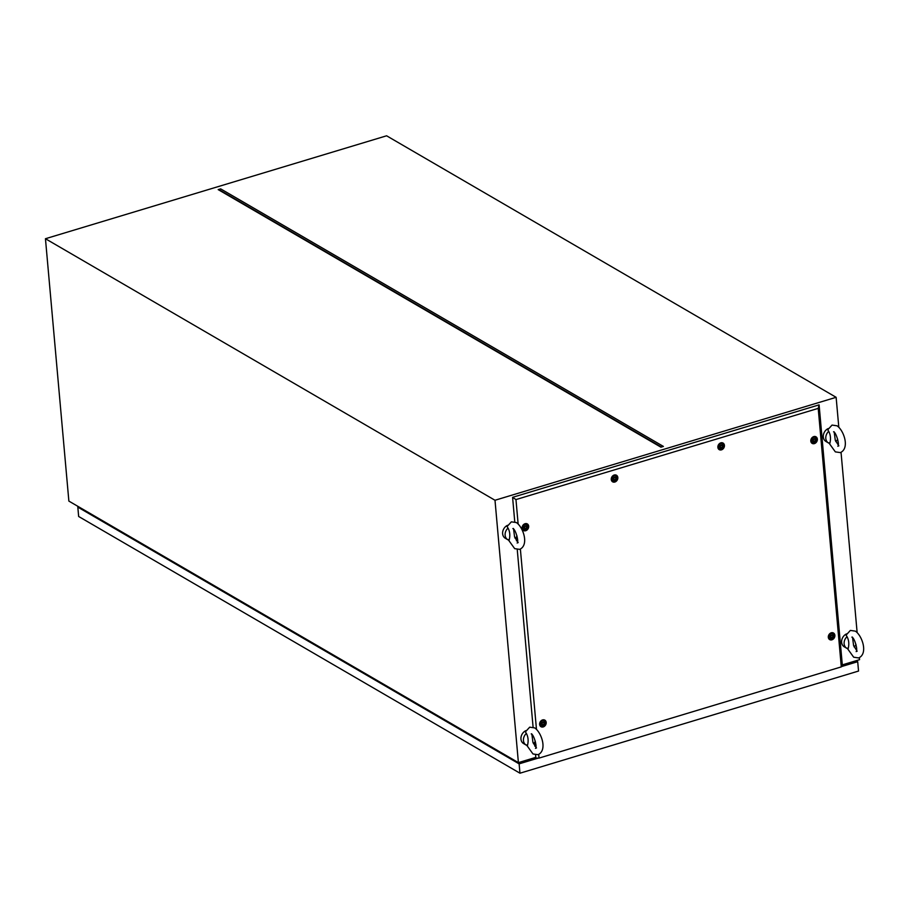 <?xml version="1.0" encoding="UTF-8"?>
<svg xmlns="http://www.w3.org/2000/svg" width="909" height="909" viewBox="0 0 909 909"><rect width="100%" height="100%" fill="white"/><g stroke="black" fill="none" stroke-linecap="round" stroke-linejoin="round"><path stroke-width="1.36" d="M527.004 761.038L526.936 760.049M526.413 761.208L525.277 760.549M535.787 757.379L518.403 762.628L68.868 501.098L45.45 238.726L386.598 135.793L836.132 397.313L494.996 500.257L45.45 238.726M518.403 762.628L494.996 500.257M859.369 657.673L859.55 659.684L842.302 664.888M857.119 632.448L841.041 452.341M838.791 427.116L836.132 397.313M220.66 188.867L663.4 446.433L660.934 447.183L218.183 189.606L220.66 188.867L219.478 189.924L218.183 189.606M661.434 447.035L219.478 189.924M526.368 733.415A7.442 6.045 -59.8 0 0 526.106 745.039A7.442 6.045 -59.8 0 0 527.447 745.573C528.618 741.04 528.265 736.994 526.368 733.415L525.391 731.893L529.697 727.166L534.697 727.904C541.594 732.472 547.616 750.47 538.003 754.697L532.992 753.97L526.459 744.891M535.299 741.233A7.442 6.045 -59.8 0 1 533.458 743.687M526.106 745.039L523.618 743.585A7.442 6.045 -59.8 0 1 521.05 737.04A7.442 6.045 -59.8 0 1 525.891 730.631M531.901 734.472L532.935 742.392L536.492 747.971M508.04 528.084A7.442 6.045 -59.8 0 0 507.79 539.707A7.442 6.045 -59.8 0 0 509.12 540.241C510.301 535.708 509.938 531.651 508.04 528.084L507.074 526.561L511.369 521.834L516.369 522.561C523.266 527.14 529.288 545.139 519.675 549.366L514.676 548.638L508.142 539.56M516.982 535.901A7.442 6.045 -59.8 0 1 515.13 538.355M507.79 539.707L505.29 538.253A7.442 6.045 -59.8 0 1 502.722 531.708A7.442 6.045 -59.8 0 1 507.563 525.3M513.574 529.14L514.608 537.06L518.164 542.639M828.713 431.332A7.442 6.045 -59.8 0 0 828.463 442.944A7.442 6.045 -59.8 0 0 829.803 443.478C830.974 438.945 830.61 434.9 828.713 431.332L827.747 429.798L832.042 425.082L837.041 425.81C843.938 430.389 849.96 448.387 840.348 452.602L835.348 451.875L828.815 442.808M837.655 439.138A7.442 6.045 -59.8 0 1 835.803 441.592M828.463 442.944L825.963 441.49A7.442 6.045 -59.8 0 1 823.395 434.957A7.442 6.045 -59.8 0 1 828.235 428.537M834.246 432.377L835.291 440.297L838.837 445.876M847.04 636.664A7.442 6.045 -59.8 0 0 846.779 648.276A7.442 6.045 -59.8 0 0 848.12 648.81C849.29 644.288 848.938 640.231 847.04 636.664L846.074 635.13L850.37 630.414L855.369 631.141C862.266 635.721 868.288 653.719 858.675 657.934L853.676 657.207L847.143 648.14M855.983 644.47A7.442 6.045 -59.8 0 1 854.13 646.924M846.779 648.276L844.291 646.822A7.442 6.045 -59.8 0 1 841.723 640.288A7.442 6.045 -59.8 0 1 846.563 633.88M852.574 637.709L853.608 645.629L857.164 651.208M522.084 762.515L522.005 761.537M520.721 761.924L520.812 762.901M538.185 758.106L519.119 763.855L519.959 773.207L78.651 516.482L77.822 507.12L78.742 506.847M519.119 763.855L77.822 507.12M856.062 660.741L857.698 661.695L858.539 671.047L519.959 773.207M857.698 661.695L841.575 666.558M855.21 660.991L856.346 661.661L842.098 665.956M536.662 758.117L519.471 763.31L79.242 507.131M846.154 663.729L847.29 664.388M543.218 726.927A3.818 3.102 -59.8 0 1 539.673 724.757A3.818 3.102 -59.8 0 1 542.468 719.951A3.818 3.102 -59.8 0 1 542.593 719.917A3.818 3.102 -59.8 0 1 546.184 722.428A3.818 3.102 -59.8 0 1 543.218 726.927M541.23 725.893A3.079 2.5 -59.8 0 1 539.628 724.382M525.709 530.72A3.818 3.102 -59.8 0 1 522.164 528.549A3.818 3.102 -59.8 0 1 524.947 523.743A3.818 3.102 -59.8 0 1 525.084 523.709A3.818 3.102 -59.8 0 1 528.674 526.231A3.818 3.102 -59.8 0 1 525.709 530.72M523.709 529.686A3.079 2.5 -59.8 0 1 522.107 528.174M614.859 482.031A3.818 3.102 -59.8 0 1 611.314 479.861A3.818 3.102 -59.8 0 1 614.098 475.055A3.818 3.102 -59.8 0 1 614.234 475.021A3.818 3.102 -59.8 0 1 617.825 477.532A3.818 3.102 -59.8 0 1 614.859 482.031M612.859 480.997A3.079 2.5 -59.8 0 1 611.257 479.486M721.462 449.864A3.818 3.102 -59.8 0 1 717.917 447.694A3.818 3.102 -59.8 0 1 720.712 442.888A3.818 3.102 -59.8 0 1 720.837 442.853A3.818 3.102 -59.8 0 1 724.428 445.376A3.818 3.102 -59.8 0 1 721.462 449.864M719.474 448.83A3.079 2.5 -59.8 0 1 717.871 447.319M814.396 443.615A3.818 3.102 -59.8 0 1 810.851 441.433A3.818 3.102 -59.8 0 1 813.646 436.638A3.818 3.102 -59.8 0 1 813.771 436.593A3.818 3.102 -59.8 0 1 817.361 439.115A3.818 3.102 -59.8 0 1 814.396 443.615M812.407 442.569A3.079 2.5 -59.8 0 1 810.805 441.07M831.905 639.822A3.818 3.102 -59.8 0 1 828.36 637.641A3.818 3.102 -59.8 0 1 831.156 632.846A3.818 3.102 -59.8 0 1 831.28 632.8A3.818 3.102 -59.8 0 1 834.871 635.323A3.818 3.102 -59.8 0 1 831.905 639.822M829.917 638.777A3.079 2.5 -59.8 0 1 828.315 637.277M538.707 754.425L539.037 758.095L841.291 666.888L818.214 408.38L515.96 499.575L518.13 523.891M520.38 549.093L536.458 729.223M514.767 521.868L512.585 497.337L819.1 404.846L842.37 665.638L841.291 666.888M539.037 758.095L535.856 758.129L535.571 754.879M535.537 757.458L535.856 758.129M534.787 746.13L534.469 742.562M533.094 727.2L517.244 549.547M516.46 540.798L516.142 537.23M818.214 408.38L819.1 404.846M515.96 499.575L512.585 497.337M830.803 632.982A3.079 2.5 -59.8 0 1 832.905 633.641M813.294 436.774A3.079 2.5 -59.8 0 1 815.396 437.434M720.36 443.035A3.079 2.5 -59.8 0 1 722.462 443.683M613.757 475.202A3.079 2.5 -59.8 0 1 615.859 475.85M524.607 523.891A3.079 2.5 -59.8 0 1 526.709 524.538M542.116 720.098A3.079 2.5 -59.8 0 1 544.218 720.746M831.349 637.743C832.928 637.266 833.258 636.402 832.349 635.175L832.349 635.175C830.769 635.652 830.44 636.516 831.349 637.743L830.746 636.936M832.826 635.914L832.36 635.175M831.224 637.675C832.803 637.186 833.133 636.334 832.224 635.096M832.701 635.834L832.292 635.175M831.712 635.005A1.591 1.284 -59.8 0 1 831.974 637.925A1.591 1.284 -59.8 0 1 831.712 635.005M831.349 633.573A2.977 2.42 -59.8 0 1 831.837 639.05A2.977 2.42 -59.8 0 1 831.349 633.573M830.394 633.209A2.977 2.42 -59.8 0 1 832.689 633.562M829.747 638.629A2.977 2.42 -59.8 0 1 828.304 636.8M813.839 441.535C815.418 441.058 815.748 440.195 814.839 438.967L814.839 438.967C813.26 439.456 812.93 440.308 813.839 441.535L813.225 440.729M815.316 439.706L814.85 438.967M813.714 441.467C815.293 440.979 815.623 440.126 814.714 438.888M815.191 439.626L814.771 438.967M814.203 438.797A1.591 1.284 -59.8 0 1 814.464 441.717A1.591 1.284 -59.8 0 1 814.203 438.797M813.839 437.365A2.977 2.42 -59.8 0 1 814.328 442.842A2.977 2.42 -59.8 0 1 813.839 437.365M812.873 437.013A2.977 2.42 -59.8 0 1 815.18 437.354M812.237 442.422A2.977 2.42 -59.8 0 1 810.794 440.592M720.905 447.796C722.473 447.308 722.814 446.444 721.894 445.217L721.894 445.217C720.326 445.705 719.985 446.558 720.905 447.796L720.292 446.978M722.382 445.955L721.916 445.228M720.78 447.717C722.348 447.239 722.689 446.376 721.769 445.149M722.257 445.887L721.837 445.217M721.269 445.046A1.591 1.284 -59.8 0 1 721.53 447.967A1.591 1.284 -59.8 0 1 721.269 445.046M720.905 443.626A2.977 2.42 -59.8 0 1 721.394 449.103A2.977 2.42 -59.8 0 1 720.905 443.626M719.939 443.262A2.977 2.42 -59.8 0 1 722.246 443.615M719.303 448.671A2.977 2.42 -59.8 0 1 717.86 446.842M614.291 479.963C615.87 479.475 616.2 478.611 615.291 477.384L615.291 477.384C613.711 477.873 613.382 478.725 614.291 479.963L613.689 479.145M615.768 478.123L615.302 477.395M614.166 479.884C615.745 479.407 616.075 478.543 615.166 477.316M615.643 478.054L615.234 477.384M614.666 477.214A1.591 1.284 -59.8 0 1 614.927 480.134A1.591 1.284 -59.8 0 1 614.666 477.214M614.302 475.793A2.977 2.42 -59.8 0 1 614.791 481.27A2.977 2.42 -59.8 0 1 614.302 475.793M613.336 475.43A2.977 2.42 -59.8 0 1 615.643 475.782M612.7 480.838A2.977 2.42 -59.8 0 1 611.257 479.009M525.141 528.652C526.72 528.163 527.05 527.3 526.141 526.072L526.141 526.072C524.561 526.561 524.232 527.413 525.141 528.652L524.538 527.834M526.629 526.811L526.152 526.084M525.016 528.572C526.595 528.095 526.925 527.231 526.016 526.004M526.504 526.743L526.084 526.072M525.516 525.902A1.591 1.284 -59.8 0 1 525.777 528.822A1.591 1.284 -59.8 0 1 525.516 525.902M525.152 524.482A2.977 2.42 -59.8 0 1 525.641 529.958A2.977 2.42 -59.8 0 1 525.152 524.482M524.186 524.118A2.977 2.42 -59.8 0 1 526.493 524.47M523.55 529.527A2.977 2.42 -59.8 0 1 522.107 527.697M542.662 724.859C544.23 724.371 544.559 723.507 543.65 722.28C542.082 722.769 541.741 723.621 542.662 724.859L542.048 724.041M544.139 723.019L543.65 722.28M542.537 724.78C544.105 724.303 544.434 723.439 543.525 722.212M544.014 722.95L543.593 722.28M543.025 722.11A1.591 1.284 -59.8 0 1 543.287 725.03A1.591 1.284 -59.8 0 1 543.025 722.11M542.662 720.689A2.977 2.42 -59.8 0 1 543.15 726.166A2.977 2.42 -59.8 0 1 542.662 720.689M541.696 720.326A2.977 2.42 -59.8 0 1 544.002 720.678M541.06 725.734A2.977 2.42 -59.8 0 1 539.616 723.905M527.015 760.572L535.606 757.981M535.992 748.05L535.481 748.357C537.503 746.8 533.572 734.018 531.208 733.904L531.697 733.813M517.664 542.718L517.153 543.025C519.175 541.469 515.244 528.686 512.881 528.572L513.369 528.481M838.348 445.955L837.825 446.262C839.848 444.706 835.916 431.923 833.553 431.809L834.053 431.73M856.664 651.287L856.153 651.594C858.176 650.037 854.244 637.254 851.881 637.141L852.369 637.061M833.087 633.743L832.349 633.312M830.099 638.891L829.349 638.448M815.578 437.536L814.828 437.104M812.589 442.683L811.839 442.24M722.644 443.785L721.894 443.353M719.655 448.932L718.905 448.501M616.041 475.952L615.291 475.521M613.041 481.1L612.302 480.668M526.89 524.641L526.141 524.209M523.902 529.788L523.152 529.356M544.4 720.848L543.65 720.417M541.412 725.996L540.662 725.564"/></g></svg>
